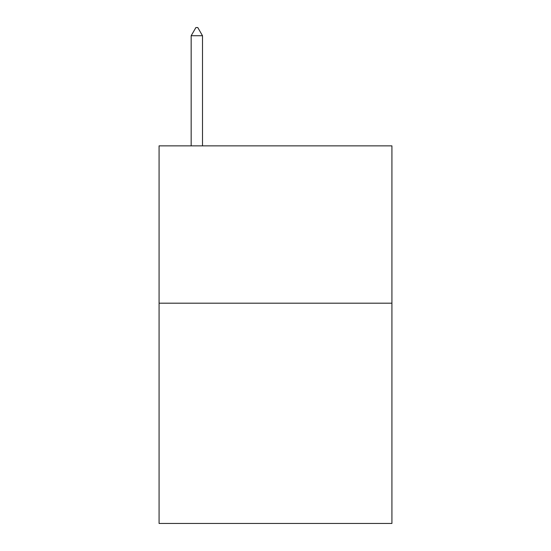 <?xml version="1.0" encoding="UTF-8"?>
<svg xmlns="http://www.w3.org/2000/svg" width="551" height="551" viewBox="0 0 551 551"><rect width="100%" height="100%" fill="white"/><g stroke="black" fill="none" stroke-linecap="round" stroke-linejoin="round"><path stroke-width="0.83" d="M391.926 303.188L391.926 523.45L159.074 523.45L159.074 145.863L391.926 145.863L391.926 303.188L159.074 303.188M202.499 35.732L197.781 27.55L195.894 27.55L191.169 35.732L202.499 35.732L202.499 145.863M191.169 35.732L191.169 145.863"/></g></svg>
